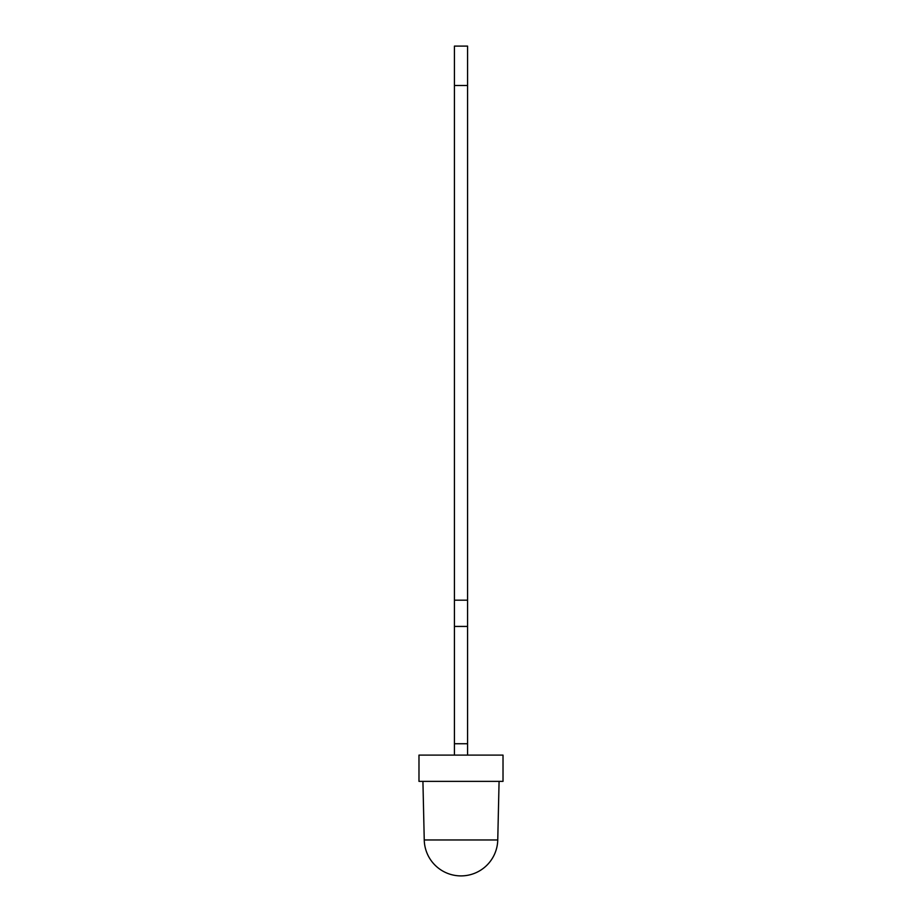 <?xml version="1.0" encoding="UTF-8"?>
<svg xmlns="http://www.w3.org/2000/svg" width="922" height="922" viewBox="0 0 922 922"><rect width="100%" height="100%" fill="white"/><g stroke="black" fill="none" stroke-linecap="round" stroke-linejoin="round"><path stroke-width="1.38" d="M422.921 781.36L424.247 839.965L497.753 839.965L499.079 781.36M418.98 781.36L503.02 781.36L503.02 755.106L418.98 755.106L418.98 781.36M454.431 85.492L454.431 46.1L467.569 46.1L467.569 85.492L454.431 85.492L454.431 755.106M467.569 755.106L467.569 743.731L454.431 743.731M467.569 743.731L467.569 85.492M467.569 600.176L454.431 600.176M467.569 626.43L454.431 626.43M424.247 839.965A36.765 36.765 0 0 0 461 875.9A36.765 36.765 0 0 0 497.753 839.965"/></g></svg>
